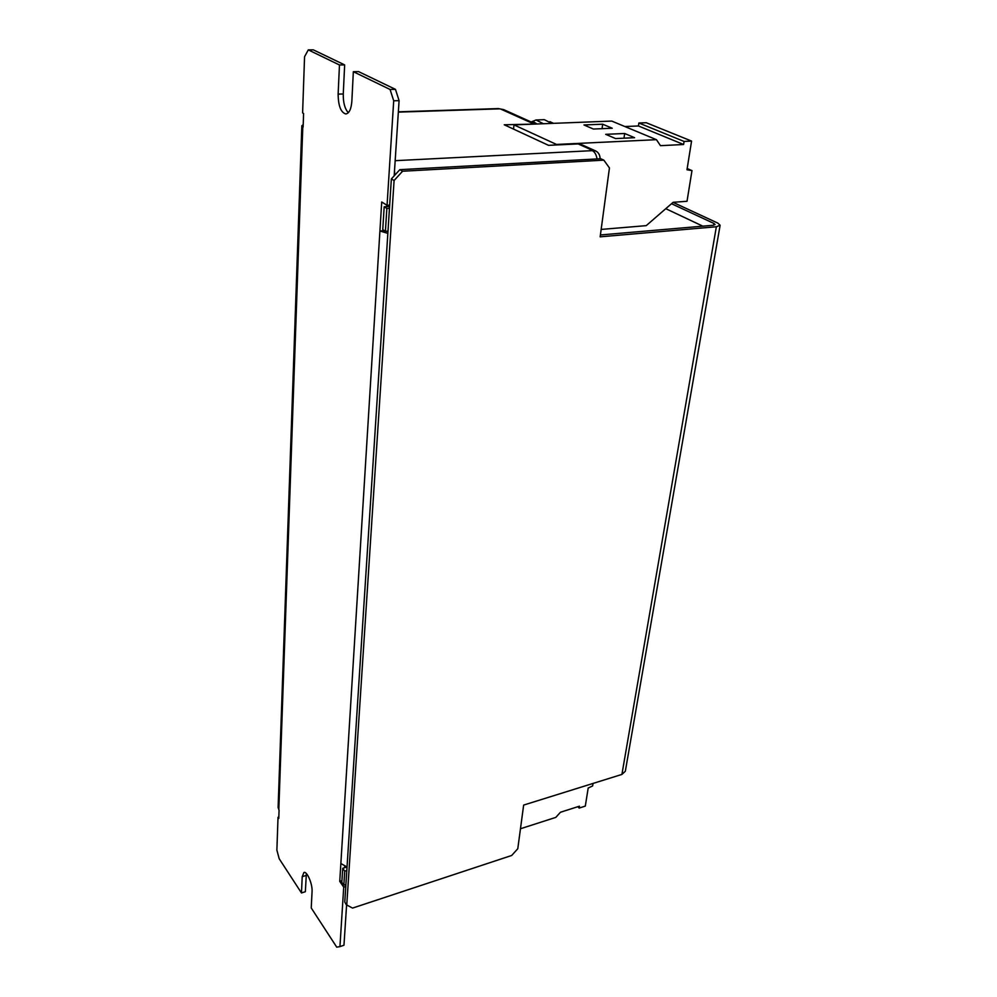 <?xml version="1.0" encoding="UTF-8"?>
<svg xmlns="http://www.w3.org/2000/svg" width="997" height="997" viewBox="0 0 997 997"><rect width="100%" height="100%" fill="white"/><g stroke="black" fill="none" stroke-linecap="round" stroke-linejoin="round"><path stroke-width="1.5" d="M308.297 49.887L313.332 49.85L344.65 64.905L339.466 64.979L308.297 49.887L304.559 56.704L302.602 112.935L303.599 113.496L303.125 127.055L301.842 125.747L303.213 124.65M306.366 873.559L305.356 891.717L301.468 892.951L279.185 858.729L276.879 850.142L278.026 817.291L278.824 817.054M395.473 89.356L358.571 71.61L353.337 71.697L390.089 89.481L395.473 89.356L399.087 100.647L394.176 175.846L399.822 169.677L402.576 171.235L394.089 180.519L391.36 178.924L394.176 175.846M346.57 905.301L344.775 902.048L345.909 884.563L343.84 885.224L344.738 871.179L346.806 870.518L387.995 231.117L385.403 231.329L386.861 208.448L389.466 208.273L391.36 178.924M399.087 100.647L393.703 100.797L387.06 205.282L381.714 201.992L379.919 231.005L384.381 230.656M389.677 205.108L387.06 205.282M386.599 206.628L386.699 205.058M347.031 866.979L340.862 863.514L339.753 881.385L343.716 887.143L339.94 946.614L343.965 945.231L346.607 904.74M341.959 880.687L339.753 881.385M344.65 867.702L344.738 866.356M345.785 886.47L343.716 887.143M339.94 946.614L336.737 947.15L311.238 907.968L312.061 891.617C312.647 884.14 307.026 870.967 303.948 872.462L302.216 876.699L301.468 892.951M301.842 125.747L278.113 807.52L279.073 810.175L278.774 818.412L278.026 817.291M393.703 100.797L390.089 89.481M353.337 71.697L351.854 101.233C351.218 109.109 349.212 113.346 345.834 113.97C340.849 112.474 338.282 105.856 338.133 94.104L339.466 64.979M344.65 64.905L343.267 93.98C343.142 102.666 344.825 108.897 348.327 112.698M387.97 231.603L386.5 231.242M387.858 233.373L379.919 231.005L340.862 863.514M535.75 124.039L503.585 109.583L498.301 108.586L398.364 111.814M597.053 158.934C596.318 154.66 594.748 151.905 592.355 150.647L595.695 150.971L581.276 144.503L578.173 143.929L548.524 145.338L504.258 124.787L535.701 124.039M595.695 150.971C598.474 152.367 599.957 154.971 600.157 158.772M601.154 229.422L646.218 225.646L673.137 202.304L687.02 201.269L691.98 170.599L687.182 168.543M665.772 208.685L702.823 226.169M394.525 170.587L394.737 175.235M385.403 231.329L382.748 229.609L384.181 206.79L389.59 206.429M386.861 208.448L384.181 206.79M387.995 231.117L389.466 208.273M343.84 885.224L341.846 882.345L342.731 868.312L346.981 866.966M344.738 871.179L342.731 868.312M345.909 884.563L346.806 870.518M671.517 203.712L713.964 223.465L713.665 225.222M600.418 234.968L713.191 225.272L715.073 224.524L713.964 223.465M716.357 226.755L720.121 225.26L625.331 771.254L621.916 774.42L716.357 226.755L600.157 236.837L609.441 167.932L603.846 160.156L600.73 158.735L399.822 169.677M673.075 202.366L717.877 223.129L720.121 225.26M603.846 160.156L402.576 171.235M621.916 774.42L523.649 805.078L517.779 848.734L511.71 855.463L352.552 908.093L346.757 904.964L394.089 180.519M691.98 170.599L686.983 169.764L691.569 141.076L646.218 122.718L638.878 123.005L638.454 125.971L624.857 126.532M691.569 141.076L684.079 141.449L638.878 123.005M684.079 141.449L683.593 144.503L638.454 125.971M683.593 144.503L660.475 145.674L656.437 139.68L611.734 121.073L513.978 124.887L513.542 129.112M612.22 128.239L602.649 124.201L583.93 124.949L593.402 129.037L612.22 128.239M634.603 137.698L624.645 133.486L605.715 134.333L615.585 138.571L634.603 137.698M656.437 139.68L556.488 144.44L513.978 124.887M593.041 783.43L592.629 785.948L588.193 788.041L585.301 806.112L579.145 808.081L579.444 806.187L560.451 812.256L555.815 817.39L520.471 828.744M577.849 806.698L579.145 808.081M531.563 122.157L533.906 122.07L536.947 123.989M531.139 121.97L536.025 119.989L543.415 123.74M536.025 119.989L544.325 119.677L551.752 123.416M549.908 121.671L553.559 123.341M623.997 138.184L624.645 133.486M602.076 128.675L602.649 124.201M302.789 126.868L278.811 809.801M398.339 112.125L499.559 108.847M592.567 150.41L578.173 143.929M533.171 123.665L500.581 108.997M395.173 160.679L592.355 150.647M306.129 875.466L302.216 876.699M338.133 94.104L343.267 93.98M347.666 905.45L346.532 905.824"/></g></svg>
